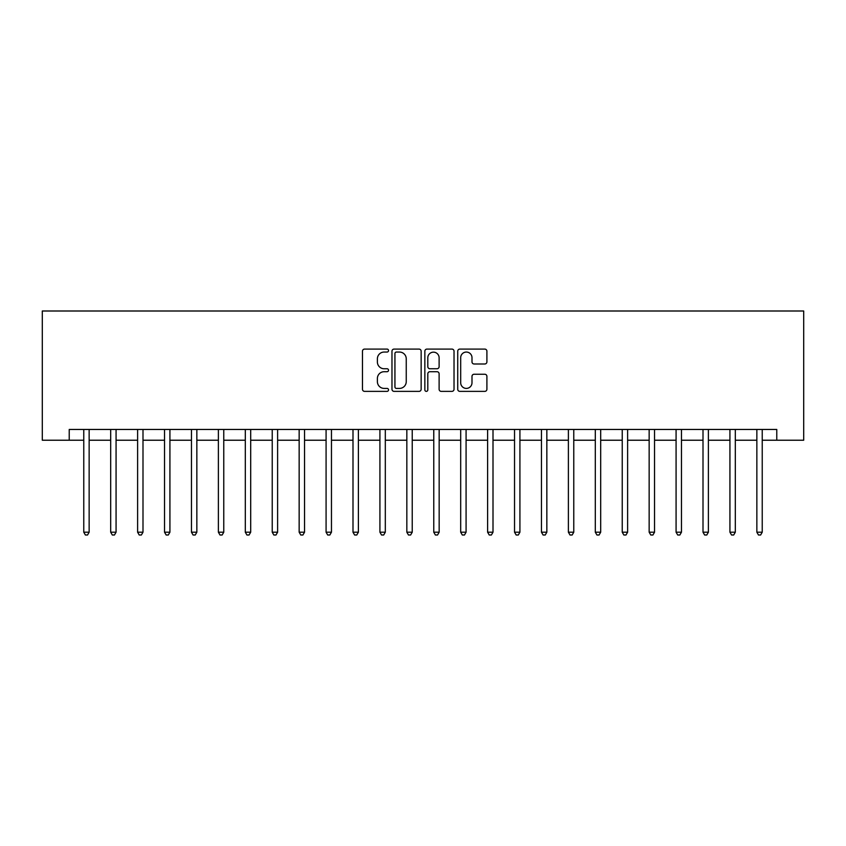 <?xml version="1.0" encoding="UTF-8"?>
<svg xmlns="http://www.w3.org/2000/svg" width="846" height="846" viewBox="0 0 846 846"><rect width="100%" height="100%" fill="white"/><g stroke="black" fill="none" stroke-linecap="round" stroke-linejoin="round"><path stroke-width="1.27" d="M388.536 350.572A1.481 1.481 0 0 0 387.056 349.091L364.594 349.091A2.115 2.115 0 0 0 362.479 351.206L362.479 389.255A2.115 2.115 0 0 0 364.594 391.37L387.056 391.37A1.481 1.481 0 0 0 388.536 389.89A1.481 1.481 0 0 0 387.056 388.409L384.147 388.409A6.768 6.768 0 0 1 377.39 381.641L377.39 378.479A6.768 6.768 0 0 1 384.147 371.711L387.056 371.711A1.481 1.481 0 0 0 388.536 370.231A1.481 1.481 0 0 0 387.056 368.75L384.147 368.75A6.768 6.768 0 0 1 377.39 361.982L377.39 358.81A6.768 6.768 0 0 1 384.147 352.052L387.056 352.052A1.481 1.481 0 0 0 388.536 350.572M484.79 363.992A2.115 2.115 0 0 0 486.905 361.877L486.905 351.206A2.115 2.115 0 0 0 484.79 349.091L459.843 349.091A2.115 2.115 0 0 0 457.728 351.206L457.728 389.255A2.115 2.115 0 0 0 459.843 391.37L484.79 391.37A2.115 2.115 0 0 0 486.905 389.255L486.905 376.364A2.115 2.115 0 0 0 484.79 374.249L474.109 374.249A2.115 2.115 0 0 0 471.994 376.364L471.994 382.752A5.658 5.658 0 0 1 466.336 388.409A5.658 5.658 0 0 1 460.689 382.752L460.689 357.699A5.658 5.658 0 0 1 466.336 352.052A5.658 5.658 0 0 1 471.994 357.699L471.994 361.877A2.115 2.115 0 0 0 474.109 363.992L484.79 363.992M69.224 440.227L69.224 429.461L776.776 429.461L776.776 440.227L803.7 440.227L803.7 311L42.3 311L42.3 440.227L83.765 440.227M421.149 351.206A2.115 2.115 0 0 0 419.034 349.091L394.088 349.091A2.115 2.115 0 0 0 391.973 351.206L391.973 389.255A2.115 2.115 0 0 0 394.088 391.37L419.034 391.37A2.115 2.115 0 0 0 421.149 389.255L421.149 351.206M426.966 349.091L451.912 349.091A2.115 2.115 0 0 1 454.027 351.206L454.027 389.255A2.115 2.115 0 0 1 451.912 391.37L441.231 391.37A2.115 2.115 0 0 1 439.116 389.255L439.116 373.826A2.115 2.115 0 0 0 437.001 371.711L429.927 371.711A2.115 2.115 0 0 0 427.812 373.826L427.812 389.89A1.481 1.481 0 0 1 426.331 391.37A1.481 1.481 0 0 1 424.851 389.89L424.851 351.206A2.115 2.115 0 0 1 426.966 349.091M89.147 440.227L110.689 440.227M116.071 440.227L137.612 440.227M142.995 440.227L164.536 440.227M169.919 440.227L191.46 440.227M196.843 440.227L218.384 440.227M223.767 440.227L245.308 440.227M250.691 440.227L272.232 440.227M277.615 440.227L299.156 440.227M304.539 440.227L326.08 440.227M331.463 440.227L352.994 440.227M358.387 440.227L379.917 440.227M385.311 440.227L406.841 440.227M412.235 440.227L433.765 440.227M439.159 440.227L460.689 440.227M466.083 440.227L487.613 440.227M493.007 440.227L514.537 440.227M519.92 440.227L541.461 440.227M546.844 440.227L568.385 440.227M573.768 440.227L595.309 440.227M600.692 440.227L622.233 440.227M627.616 440.227L649.157 440.227M654.54 440.227L676.081 440.227M681.464 440.227L703.005 440.227M708.388 440.227L729.929 440.227M735.311 440.227L756.853 440.227M762.235 440.227L776.776 440.227M396.414 352.052A1.481 1.481 0 0 0 394.934 353.533L394.934 386.929A1.481 1.481 0 0 0 396.414 388.409L399.481 388.409A6.768 6.768 0 0 0 406.249 381.641L406.249 358.81A6.768 6.768 0 0 0 399.481 352.052L396.414 352.052M439.116 357.805A5.658 5.658 0 0 0 433.469 352.158A5.658 5.658 0 0 0 427.812 357.805L427.812 366.635A2.115 2.115 0 0 0 429.927 368.75L437.001 368.75A2.115 2.115 0 0 0 439.116 366.635L439.116 357.805M89.412 429.461L89.306 429.736A2.157 2.157 0 0 0 89.147 430.54L89.147 532.197L83.765 532.197L83.765 430.54A2.157 2.157 0 0 0 83.606 429.736L83.5 429.461M89.147 532.197L87.529 535L85.383 535L83.765 532.197M116.336 429.461L116.23 429.736A2.157 2.157 0 0 0 116.071 430.54L116.071 532.197L110.689 532.197L110.689 430.54A2.157 2.157 0 0 0 110.53 429.736L110.424 429.461M116.071 532.197L114.453 535L112.307 535L110.689 532.197M143.26 429.461L143.154 429.736A2.157 2.157 0 0 0 142.995 430.54L142.995 532.197L137.612 532.197L137.612 430.54A2.157 2.157 0 0 0 137.454 429.736L137.348 429.461M142.995 532.197L141.377 535L139.22 535L137.612 532.197M170.183 429.461L170.078 429.736A2.157 2.157 0 0 0 169.919 430.54L169.919 532.197L164.536 532.197L164.536 430.54A2.157 2.157 0 0 0 164.378 429.736L164.272 429.461M169.919 532.197L168.301 535L166.144 535L164.536 532.197M197.107 429.461L197.002 429.736A2.157 2.157 0 0 0 196.843 430.54L196.843 532.197L191.46 532.197L191.46 430.54A2.157 2.157 0 0 0 191.302 429.736L191.196 429.461M196.843 532.197L195.225 535L193.068 535L191.46 532.197M224.031 429.461L223.926 429.736A2.157 2.157 0 0 0 223.767 430.54L223.767 532.197L218.384 532.197L218.384 430.54A2.157 2.157 0 0 0 218.226 429.736L218.12 429.461M223.767 532.197L222.149 535L219.992 535L218.384 532.197M250.955 429.461L250.85 429.736A2.157 2.157 0 0 0 250.691 430.54L250.691 532.197L245.308 532.197L245.308 430.54A2.157 2.157 0 0 0 245.15 429.736L245.033 429.461M250.691 532.197L249.073 535L246.916 535L245.308 532.197M277.879 429.461L277.763 429.736A2.157 2.157 0 0 0 277.615 430.54L277.615 532.197L272.232 532.197L272.232 430.54A2.157 2.157 0 0 0 272.074 429.736L271.957 429.461M277.615 532.197L275.997 535L273.84 535L272.232 532.197M304.803 429.461L304.687 429.736A2.157 2.157 0 0 0 304.539 430.54L304.539 532.197L299.156 532.197L299.156 430.54A2.157 2.157 0 0 0 298.998 429.736L298.881 429.461M304.539 532.197L302.921 535L300.764 535L299.156 532.197M331.727 429.461L331.611 429.736A2.157 2.157 0 0 0 331.463 430.54L331.463 532.197L326.08 532.197L326.08 430.54A2.157 2.157 0 0 0 325.922 429.736L325.805 429.461M331.463 532.197L329.845 535L327.688 535L326.08 532.197M358.651 429.461L358.535 429.736A2.157 2.157 0 0 0 358.387 430.54L358.387 532.197L352.994 532.197L352.994 430.54A2.157 2.157 0 0 0 352.845 429.736L352.729 429.461M358.387 532.197L356.769 535L354.611 535L352.994 532.197M385.575 429.461L385.459 429.736A2.157 2.157 0 0 0 385.311 430.54L385.311 532.197L379.917 532.197L379.917 430.54A2.157 2.157 0 0 0 379.769 429.736L379.653 429.461M385.311 532.197L383.693 535L381.535 535L379.917 532.197M412.499 429.461L412.383 429.736A2.157 2.157 0 0 0 412.235 430.54L412.235 532.197L406.841 532.197L406.841 430.54A2.157 2.157 0 0 0 406.693 429.736L406.577 429.461M412.235 532.197L410.617 535L408.459 535L406.841 532.197M439.423 429.461L439.307 429.736A2.157 2.157 0 0 0 439.159 430.54L439.159 532.197L433.765 532.197L433.765 430.54A2.157 2.157 0 0 0 433.617 429.736L433.501 429.461M439.159 532.197L437.541 535L435.383 535L433.765 532.197M466.347 429.461L466.231 429.736A2.157 2.157 0 0 0 466.083 430.54L466.083 532.197L460.689 532.197L460.689 430.54A2.157 2.157 0 0 0 460.541 429.736L460.425 429.461M466.083 532.197L464.465 535L462.307 535L460.689 532.197M493.271 429.461L493.155 429.736A2.157 2.157 0 0 0 493.007 430.54L493.007 532.197L487.613 532.197L487.613 430.54A2.157 2.157 0 0 0 487.465 429.736L487.349 429.461M493.007 532.197L491.389 535L489.231 535L487.613 532.197M520.195 429.461L520.079 429.736A2.157 2.157 0 0 0 519.92 430.54L519.92 532.197L514.537 532.197L514.537 430.54A2.157 2.157 0 0 0 514.389 429.736L514.273 429.461M519.92 532.197L518.312 535L516.155 535L514.537 532.197M547.119 429.461L547.002 429.736A2.157 2.157 0 0 0 546.844 430.54L546.844 532.197L541.461 532.197L541.461 430.54A2.157 2.157 0 0 0 541.313 429.736L541.197 429.461M546.844 532.197L545.236 535L543.079 535L541.461 532.197M574.043 429.461L573.926 429.736A2.157 2.157 0 0 0 573.768 430.54L573.768 532.197L568.385 532.197L568.385 430.54A2.157 2.157 0 0 0 568.237 429.736L568.121 429.461M573.768 532.197L572.16 535L570.003 535L568.385 532.197M600.967 429.461L600.85 429.736A2.157 2.157 0 0 0 600.692 430.54L600.692 532.197L595.309 532.197L595.309 430.54A2.157 2.157 0 0 0 595.15 429.736L595.045 429.461M600.692 532.197L599.084 535L596.927 535L595.309 532.197M627.88 429.461L627.774 429.736A2.157 2.157 0 0 0 627.616 430.54L627.616 532.197L622.233 532.197L622.233 430.54A2.157 2.157 0 0 0 622.074 429.736L621.969 429.461M627.616 532.197L626.008 535L623.851 535L622.233 532.197M654.804 429.461L654.698 429.736A2.157 2.157 0 0 0 654.54 430.54L654.54 532.197L649.157 532.197L649.157 430.54A2.157 2.157 0 0 0 648.998 429.736L648.893 429.461M654.54 532.197L652.932 535L650.775 535L649.157 532.197M681.728 429.461L681.622 429.736A2.157 2.157 0 0 0 681.464 430.54L681.464 532.197L676.081 532.197L676.081 430.54A2.157 2.157 0 0 0 675.922 429.736L675.817 429.461M681.464 532.197L679.856 535L677.699 535L676.081 532.197M708.652 429.461L708.546 429.736A2.157 2.157 0 0 0 708.388 430.54L708.388 532.197L703.005 532.197L703.005 430.54A2.157 2.157 0 0 0 702.846 429.736L702.74 429.461M708.388 532.197L706.78 535L704.623 535L703.005 532.197M735.576 429.461L735.47 429.736A2.157 2.157 0 0 0 735.311 430.54L735.311 532.197L729.929 532.197L729.929 430.54A2.157 2.157 0 0 0 729.77 429.736L729.664 429.461M735.311 532.197L733.693 535L731.547 535L729.929 532.197M762.5 429.461L762.394 429.736A2.157 2.157 0 0 0 762.235 430.54L762.235 532.197L756.853 532.197L756.853 430.54A2.157 2.157 0 0 0 756.694 429.736L756.588 429.461M762.235 532.197L760.617 535L758.471 535L756.853 532.197"/></g></svg>
